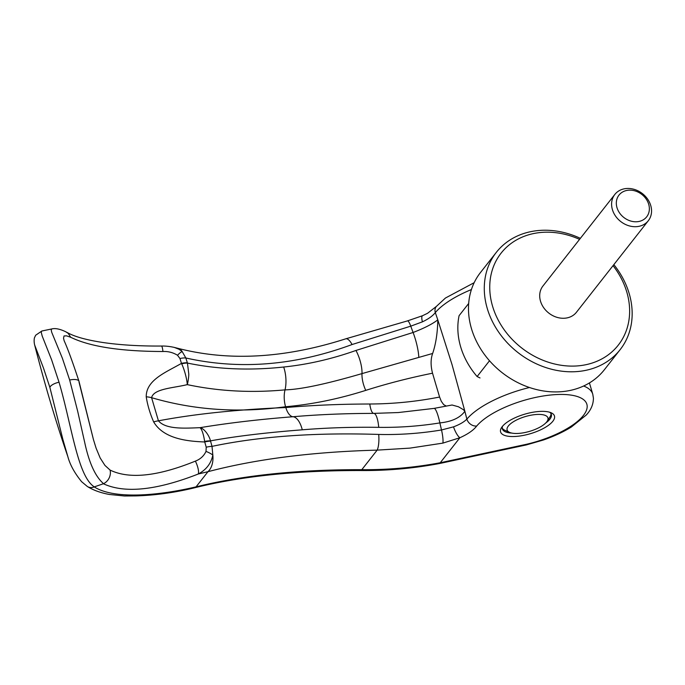 <?xml version="1.0" encoding="UTF-8"?>
<svg xmlns="http://www.w3.org/2000/svg" width="685" height="685" viewBox="0 0 685 685"><rect width="100%" height="100%" fill="white"/><g stroke="black" fill="none" stroke-linecap="round" stroke-linejoin="round"><path stroke-width="1.03" d="M580.375 238.337A78.741 65.409 38.1 0 0 496.291 252.388A78.741 65.409 38.1 0 0 487.283 308.541A78.741 65.409 38.1 0 0 547.461 368.085A78.741 65.409 38.1 0 0 620.156 349.633A78.741 65.409 38.1 0 0 629.164 293.48A78.741 65.409 38.1 0 0 613.846 264.615M579.561 239.365A74.485 61.873 38.1 0 0 510.282 244.066A74.485 61.873 38.1 0 0 492.583 306.272A74.485 61.873 38.1 0 0 579.407 365.73A74.485 61.873 38.1 0 0 626.792 292.024A74.485 61.873 38.1 0 0 613.041 265.652M496.291 252.388L480.485 272.519A78.741 65.409 38.1 0 0 471.477 328.672A78.741 65.409 38.1 0 0 531.663 388.215A78.741 65.409 38.1 0 0 604.35 369.763L620.156 349.633M468.677 303.464L459.087 315.674A74.485 61.873 38.1 0 0 460.68 346.901A74.485 61.873 38.1 0 0 477.12 376.544L489.51 360.764M480.005 377.949L477.12 376.544M547.187 421.241A21.278 7.698 -16.5 0 1 546.698 421.909A21.278 7.698 -16.5 0 1 528.966 431.541A21.278 7.698 -16.5 0 1 509.571 432.381A21.278 7.698 -16.5 0 1 508.356 425.984A21.278 7.698 -16.5 0 1 534.137 414.708A21.278 7.698 -16.5 0 1 547.187 421.241L549.986 416.891A25.533 9.239 163.5 0 0 551.023 413.68M502.233 428.125A25.533 9.239 163.5 0 0 504.854 430.266L509.571 432.381M612.407 209.61A21.278 17.682 -141.9 0 1 614.839 194.437A21.278 17.682 -141.9 0 1 634.481 189.445A21.278 17.682 -141.9 0 1 650.75 205.543A21.278 17.682 -141.9 0 1 648.318 220.716A21.278 17.682 -141.9 0 1 628.667 225.708A21.278 17.682 -141.9 0 1 612.407 209.61M648.318 220.716L576.419 312.291A21.278 17.682 -141.9 0 1 556.777 317.275A21.278 17.682 -141.9 0 1 540.508 301.186A21.278 17.682 -141.9 0 1 542.948 286.005L614.839 194.437M648.695 204.276A17.596 14.616 38.1 0 0 628.188 190.233A17.596 14.616 38.1 0 0 616.988 207.641A17.596 14.616 38.1 0 0 637.504 221.692A17.596 14.616 38.1 0 0 648.695 204.276M433.922 408.431A21.278 3.528 80.6 0 1 434.025 408.397L452.066 405.006L458.488 406.779L463.42 409.698L464.875 411.283L452.074 364.745L437.801 319.886C437.561 332.85 435.84 344.041 432.646 353.469C430.625 359.077 430.591 365.653 432.535 373.197A1449.451 409.793 -99.9 0 0 436.054 385.141A1449.451 409.793 -99.9 0 0 439.599 397.043L441.303 401.333L443.674 404.638L446.235 406.034M69.664 380.012L62.344 358.161L51.683 332.225L51.187 329.836L51.82 328.937L41.845 331.001L41.177 332.088L42.213 336.104L51.606 359.788L59.038 382.221C71.856 425.882 77.576 476.126 94.282 486.872A923.354 860.857 -29.5 0 0 103.358 483.756L103.555 483.678C95.352 476.614 89.059 462.846 84.692 442.382L77.662 411.197L69.664 380.012A11.063 3.999 -16.5 0 1 78.989 381.314L93.468 439.684L79.015 382.093M545.697 423.03A25.533 9.239 163.5 0 0 549.858 419.22A25.533 9.239 163.5 0 0 551.339 414.408A25.533 9.239 163.5 0 0 549.644 412.233M502.602 426.164A25.533 9.239 163.5 0 0 502.37 428.913A25.533 9.239 163.5 0 0 511.789 433.074M537.186 411.642A28.094 10.155 -16.5 0 1 551.237 412.815A28.094 10.155 -16.5 0 1 552.838 421.258A28.094 10.155 -16.5 0 1 517.869 436.251A28.094 10.155 -16.5 0 1 501.583 427.526A28.094 10.155 -16.5 0 1 537.186 411.642M583.62 386.006A68.098 24.626 -16.5 0 1 592.765 394.2L593.424 398.19C593.356 404.467 590.932 410.109 586.163 415.101L571.358 427.012C563.207 432.038 553.84 436.379 543.248 440.044L526.337 444.925A8.511 1.139 -103.5 0 0 526.602 444.257A59.586 21.552 163.5 0 0 585.264 412.738A59.586 21.552 163.5 0 0 585.332 412.618A59.586 21.552 163.5 0 0 587.182 406.625A59.586 21.552 163.5 0 0 587.148 405.708A59.586 21.552 163.5 0 0 585.213 401.222A59.586 21.552 163.5 0 0 584.356 400.323A59.586 21.552 163.5 0 0 579.142 397.172A59.586 21.552 163.5 0 0 577.549 396.589A59.586 21.552 163.5 0 0 569.201 394.868A59.586 21.552 163.5 0 0 567.437 394.688A59.586 21.552 163.5 0 0 555.424 394.62A59.586 21.552 163.5 0 0 476.692 426.044C473.54 430.197 467.941 434.093 459.883 437.741L442.861 443.118L410.041 448.11L377.152 450.131L361.808 469.67C298.446 469.533 243.192 475.262 196.073 486.847C159.28 495.555 114.421 499.767 94.239 486.907L94.282 486.872M174.161 347.381L178.117 348.382A20.422 10.737 104.4 0 1 178.126 348.382C229.073 361.474 284.934 358.289 345.702 338.835L407.489 320.888L422.551 315.708A10.215 2.8 67.2 0 0 422.422 321.839C428.39 319.022 432.689 315.948 435.309 312.608A711.963 285.2 82.9 0 1 437.801 319.869L437.801 319.886M464.875 411.283A711.749 282.477 83.5 0 1 466.862 419.134C464.087 421.96 459.644 424.529 453.53 426.849L441.5 429.974A512.44 65.058 -101 0 0 439.864 422.91C451.749 421.695 460.089 417.824 464.875 411.283M471.426 289.55A68.098 24.626 -16.5 0 0 435.309 312.608A8.511 6.961 -139.9 0 1 436.371 306.418L427.586 313.268L422.551 315.708M437.792 319.869C432.321 324.065 424.075 328.269 413.081 332.482A512.44 80.856 -105.6 0 0 410.752 326.163L422.422 321.839M526.602 444.257L440.241 462.752C414.219 467.607 388.078 469.919 361.808 469.67A8.511 2.432 -89.5 0 1 360.721 470.535C387.111 470.766 413.389 468.429 439.556 463.514A8.511 2.166 -100.6 0 0 439.565 463.514A8.511 2.166 -100.6 0 0 440.241 462.752L459.883 437.741A10.215 2.8 -112.8 0 1 453.53 426.849M67.858 456.655C55.742 421.343 44.679 384.139 34.678 345.06L43.497 368.102L49.885 387.419L62.926 439.599L67.858 456.655C70.033 464.781 74.614 473.121 81.618 481.701L87.295 486.453A8.52 7.544 -58.6 0 0 87.492 486.581C93.288 490.186 100.541 492.815 109.266 494.459L124.507 495.991L135.895 495.906C155.075 495.332 174.495 492.661 194.18 487.883L194.18 487.883A8.511 5.865 -103.7 0 0 196.073 486.847L207.975 471.691C256.139 459.036 312.523 451.852 377.152 450.131A12.767 3.279 -90.4 0 0 378.694 434.436C315.031 432.406 259.469 436.379 212.016 446.363L212.829 455.028C211.134 463.454 206.271 469.773 198.256 474.011C156.403 490.383 124.773 493.628 103.358 483.756M51.82 328.928C55.331 328.046 59.997 329.005 65.811 331.805L68.192 333.355L70.726 337.285C89.923 346.653 120.654 351.396 162.919 351.508A11.063 1.678 -90.5 0 0 161.429 346.036C165.445 345.942 169.734 346.396 174.29 347.406L179.119 349.299L182.176 351.559L185.84 357.99C239.818 370.037 295.226 365.55 352.064 344.529L410.752 326.163A11.063 2.149 76.1 0 0 407.489 320.888M178.126 348.382A20.422 10.737 104.4 0 1 182.176 351.559A11.088 3.108 125.5 0 0 177.535 355.267L179.958 358.529A11.08 4.966 -17.5 0 1 185.84 357.99A510.522 69.896 76.4 0 1 187.365 362.827L187.442 363.067C217.65 369.352 249.725 370.671 283.684 367.023C307.779 364.531 331.865 359.008 355.96 350.455L413.081 332.482A21.278 4.35 74.8 0 1 418.809 357.407L362.005 373.599C326.154 384.071 300.492 389.5 285.029 389.868A16.603 7.612 -95 0 0 285.585 406.744C312.112 404.39 338.835 398.935 365.756 390.373C387.128 383.591 409.39 377.872 432.535 373.197M161.429 346.036L161.429 346.036C139.689 346.19 120.252 345.017 103.118 342.534C82.543 339.383 72.61 335.641 66.625 332.216M103.555 483.678A11.063 9.616 -60.2 0 0 110.062 470.064L104.951 465.423L100.173 457.982L96.105 448.187L93.408 439.479M64.159 340.77L63.534 338.219L64.022 335.967L66.565 335.838L70.726 337.285M432.637 353.469L418.809 357.407M529.471 387.505A68.098 24.626 -16.5 0 0 466.862 419.134A8.511 6.961 40.1 0 0 476.692 426.044M195.388 461.116C200.337 459.215 203.882 455.97 206.014 451.398A11.088 3.356 -158.1 0 1 212.829 455.028A20.422 13.948 -104 0 1 207.975 471.691L198.256 474.011A11.063 3.271 -112.5 0 0 195.388 461.116C157.687 476.409 129.242 479.397 110.062 470.064M442.861 443.118A11.063 1.927 -100.8 0 0 441.5 429.974C420.496 433.459 399.56 434.941 378.694 434.436M87.492 486.581A8.52 7.544 -58.6 0 0 94.239 486.907M439.599 397.043C416.42 401.598 393.147 403.919 369.797 404.004C340.505 404.073 312.514 405.255 285.825 407.541A16.603 7.595 -94.9 0 0 292.992 416.737C258.99 419.391 228.002 423.039 200.037 427.68C203.625 428.228 208.976 434.667 210.492 440.866A11.063 3.459 166.4 0 0 204.652 441.423C203.505 434.093 201.964 429.512 200.037 427.68C185.327 428.219 165.847 429.718 158.44 420.821L151.59 397.685C194.095 410.144 238.765 413.166 285.585 406.744L285.825 407.541C237.335 409.51 194.874 413.937 158.44 420.821A21.381 5.591 155.1 0 0 153.654 421.883A94.47 70.469 -132.3 0 1 146.222 396.795A21.381 9.641 -7.4 0 1 151.59 397.685C153.68 388.635 173.425 388.052 187.279 384.627C186.979 378.942 184.265 369.138 181.679 363.863A11.063 4.53 -19.5 0 1 187.442 363.067L188.752 373.796C188.992 375.885 187.758 383.668 187.279 384.627C218.601 391.272 251.181 393.019 285.029 389.868A21.278 9.59 -95.8 0 0 283.684 367.023M398.208 412.558L434.025 408.397A21.278 3.528 80.6 0 1 439.864 422.91C419.597 426.164 399.218 427.637 378.736 427.346C351.987 426.978 326.505 427.8 302.282 429.812C265.874 432.629 235.28 436.319 210.492 440.866L210.56 441.131A11.063 3.125 164.3 0 0 204.738 441.962L204.652 441.423M302.282 429.812A21.278 9.47 85.2 0 0 292.992 416.737C318.671 414.536 345.608 413.423 373.796 413.389L398.464 412.541M146.222 396.795C146.076 379.858 166.207 372.195 181.465 363.384L181.679 363.863M210.56 441.131A510.625 69.194 76.7 0 1 212.016 446.363A11.08 3.014 164.4 0 0 206.228 447.202A517.877 71.728 -103.6 0 0 204.738 441.962C186.688 441.32 163.492 438.623 153.654 421.883M187.365 362.827A11.063 4.846 162.6 0 0 181.465 363.384A517.92 70.606 -103.3 0 0 179.958 358.529M206.014 451.398L206.228 447.202M162.919 351.508C168.116 351.242 172.988 352.492 177.535 355.267M592.765 394.2L589.425 382.932M345.702 338.835A12.767 4.726 72 0 1 352.064 344.529M49.885 387.419A8.511 3.083 -16.5 0 1 59.038 382.221M369.797 404.004A16.603 4.452 -90 0 0 373.796 413.389A21.278 5.274 90 0 1 378.736 427.346M355.96 350.455A21.278 7.835 71.3 0 1 362.005 373.599A16.603 6.345 -107.8 0 0 365.756 390.373M474.166 282.691L445.447 298.026L436.371 306.418M78.989 381.314C72.644 362.04 67.695 348.519 64.142 340.736L64.167 340.822M439.565 463.514L526.337 444.925M194.18 487.883C241.111 476.186 296.622 470.407 360.721 470.535M34.678 345.06C33.556 340.787 34.498 337.243 34.584 337.542L35.663 335.239L41.845 331.001"/></g></svg>
